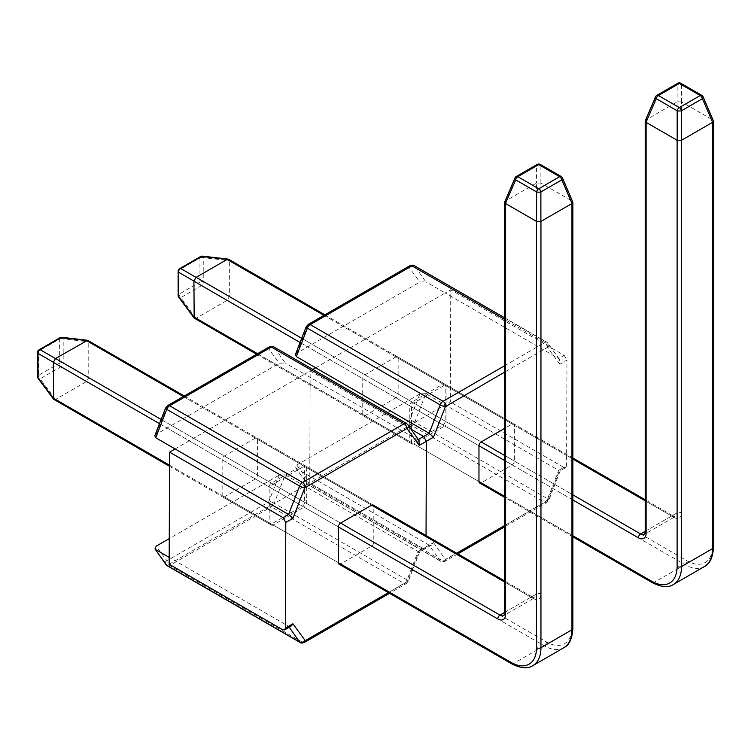 <?xml version="1.0" encoding="UTF-8"?>
<svg xmlns="http://www.w3.org/2000/svg" width="751" height="751" viewBox="0 0 751 751"><rect width="100%" height="100%" fill="white"/><g stroke="black" fill="none" stroke-linecap="round" stroke-linejoin="round"><path stroke-width="0.56" stroke-dasharray="3.75 2.82" d="M154.809 435.721L156.161 434.322L279.288 363.231L285.249 362.986L274.228 347.3A4.694 2.713 120 0 0 273.702 346.812M418.936 440.48L304.624 374.176L310.154 370.975L411.013 429.206L310.154 370.975L309.759 483.053L423.217 548.559L418.082 551.525L419.574 551.985L419.255 550.849L433.515 542.607L431.581 545.057L429.15 545.132L423.217 548.559L425.179 548.746L425.995 546.953L426.042 535.566L425.995 546.953L425.179 548.746L423.217 548.559L309.759 483.053L169.172 564.217M224.371 496.88L340.597 563.982L371.595 546.09A3.135 1.812 120 0 0 373.801 542.26L373.801 506.465A3.135 1.812 120 0 0 373.153 505.029L256.926 437.927A3.135 1.812 120 0 0 255.359 438.086L224.371 455.979A3.135 1.812 120 0 0 222.155 459.809L222.155 495.604A3.135 1.812 120 0 0 222.803 497.031A3.135 1.812 120 0 0 224.371 496.88L255.359 478.988A3.135 1.812 120 0 0 257.574 475.148L257.574 439.363A3.135 1.812 120 0 0 256.926 437.927M285.249 474.829L418.082 551.525L407.061 579.932L274.228 503.245L285.249 474.829L279.288 475.083L169.266 538.598M290.994 626.221L288.572 626.296L169.2 557.373M175.105 448.948L304.624 374.176L285.249 362.986M53.884 399.513L55.555 399.419L86.553 381.527L88.759 377.762L88.768 341.902L88.008 340.4M304.624 466.521A3.135 1.812 120 0 0 303.977 465.085A3.135 1.812 120 0 0 302.409 465.245L271.411 483.137A3.135 1.812 120 0 0 269.196 486.977L269.196 522.762A3.135 1.812 120 0 0 269.844 524.198A3.135 1.812 120 0 0 271.411 524.038L302.409 506.146A3.135 1.812 120 0 0 304.624 502.316L304.624 466.521L88.768 341.902M88.759 377.762L63.187 362.996A3.135 0.854 -60 0 1 61.038 366.713L86.609 381.48M61.939 337.312A3.135 1.709 -83.4 0 1 63.187 338.87L88.759 341.818M55.49 399.448L40.141 378.786A3.135 1.709 -36.6 0 1 38.17 378.476M222.155 459.809L270.923 487.972A3.135 1.812 -60 0 1 273.139 484.132L304.127 466.24A3.135 1.812 -60 0 1 305.695 466.08A3.135 1.812 -60 0 1 306.342 467.516L533.21 598.491A3.135 1.812 120 0 0 532.562 597.064L534.909 597.608L503.912 615.501A7.829 4.515 -120 0 0 505.536 611.915L505.536 200.977L536.524 183.075L536.524 594.022A7.829 4.515 60 0 1 534.909 597.608A7.829 4.515 60 0 1 530.995 597.214L504.616 581.987M270.923 487.972L270.923 523.757L338.382 562.706L222.155 495.604M306.342 467.516L306.342 503.311A3.135 1.812 -60 0 1 304.127 507.141L544.278 645.785A39.136 22.596 -120 0 0 563.841 647.728M532.853 665.621A39.136 22.596 60 0 1 513.28 663.687L273.139 525.033L304.127 507.141M273.139 525.033A3.135 1.812 -60 0 1 271.571 525.193A3.135 1.812 -60 0 1 270.923 523.757M533.21 598.491A10.955 6.327 -120 0 0 540.955 594.022L540.955 183.075L571.952 200.977L571.952 627.254A36.001 20.784 60 0 1 546.493 641.955L306.342 503.311M505.536 200.977L515.674 177.386L536.59 165.304L536.524 183.075M540.955 183.075L536.59 183.037M572.788 201.728L571.952 200.977M562.537 178.006A3.135 1.709 -23.4 0 0 561.814 177.386L572.018 201.005M540.889 183.037L540.889 165.304A3.135 2.553 -0 0 0 536.59 165.304A3.135 1.812 -120 0 1 537.172 164.45M514.942 178.006A3.135 1.709 -156.6 0 1 515.674 177.386A3.135 1.812 -120 0 1 516.256 176.532M504.7 201.728L505.47 201.005M295.396 354.556L296.748 353.158L419.865 282.066L425.836 281.822L414.805 266.136A4.694 2.713 120 0 0 414.28 265.647M566.583 465.789L565.766 467.582L563.804 467.394L558.669 470.361L560.152 470.821L559.833 469.685L566.583 465.789L566.958 360.114L559.833 364.226L559.523 359.316L558.669 358.518L445.202 293.003L450.741 289.811L450.337 401.888L309.759 483.053L310.154 370.975L312.848 369.417M364.948 415.716L395.946 397.823A3.135 1.812 120 0 0 398.161 393.984L398.161 358.199A3.135 1.812 120 0 0 397.514 356.763A3.135 1.812 120 0 0 395.946 356.913L364.948 374.815A3.135 1.812 120 0 0 362.733 378.645L362.733 414.439A3.135 1.812 120 0 0 363.381 415.866A3.135 1.812 120 0 0 364.948 415.716L481.184 482.818L512.173 464.925A3.135 1.812 120 0 0 514.388 461.086L514.388 425.301A3.135 1.812 120 0 0 513.74 423.864A3.135 1.812 120 0 0 512.173 424.024L504.616 428.389M425.836 393.665L419.865 393.909L296.748 465L295.565 467.779L307.347 484.123A4.694 2.713 120 0 0 307.872 484.611A4.694 2.713 120 0 0 310.219 484.386L411.933 425.657A4.694 2.713 120 0 0 414.805 422.081L425.836 393.665L558.669 470.361L547.639 498.767L414.805 422.081A3.915 0.826 21.2 0 0 409.642 420.269L307.45 479.589L296.748 465M504.616 525.531L548.014 500.157A3.915 0.826 21.2 0 0 548.897 499.969A3.915 0.826 21.2 0 0 547.639 498.767A4.694 2.713 -60 0 1 544.766 502.353L443.052 561.072A4.694 2.713 -60 0 1 440.706 561.307A4.694 2.713 -60 0 1 440.18 560.819L429.15 545.132L296.316 468.436M563.804 467.394L450.337 401.888M504.616 365.756L544.766 342.569A4.694 2.713 -60 0 1 547.113 342.343A4.694 2.713 -60 0 1 547.639 342.832L558.669 358.518L564.198 355.317L450.741 289.811M564.198 355.317L566.958 360.114M315.692 367.783L445.202 293.003L425.836 281.822M362.733 378.645L411.501 406.798A3.135 1.812 -60 0 1 413.717 402.968L444.714 385.075A3.135 1.812 -60 0 1 446.282 384.916A3.135 1.812 -60 0 1 446.929 386.352L673.788 517.326A3.135 1.812 120 0 0 673.14 515.899L675.487 516.435L644.499 534.337A7.829 4.515 -120 0 0 646.113 530.75L646.113 119.803L677.111 101.911L677.111 512.858A7.829 4.515 60 0 1 675.487 516.435A7.829 4.515 60 0 1 671.572 516.05L645.203 500.823M411.501 406.798L411.501 442.592L478.969 481.541L362.733 414.439M446.929 386.352L446.929 422.137A3.135 1.812 -60 0 1 444.714 425.977L684.856 564.621A39.136 22.596 -120 0 0 704.429 566.564M673.431 584.456A39.136 22.596 60 0 1 653.868 582.513L413.717 443.869L444.714 425.977M413.717 443.869A3.135 1.812 -60 0 1 412.149 444.029A3.135 1.812 -60 0 1 411.501 442.592M673.788 517.326A10.955 6.327 -120 0 0 681.542 512.858L681.542 101.911L712.53 119.803L712.53 546.09A36.001 20.784 60 0 1 687.071 560.79L446.929 422.137M646.113 119.803L656.252 96.222L677.177 84.14L677.111 101.911M681.542 101.911L677.177 101.873M713.366 120.564L712.53 119.803M703.124 96.841A3.135 1.709 -23.4 0 0 702.392 96.222L712.596 119.841M681.476 101.873L681.476 84.14A3.135 2.553 -0 0 0 677.177 84.14A3.135 1.812 -120 0 1 677.759 83.286M655.529 96.841A3.135 1.709 -156.6 0 1 656.252 96.222A3.135 1.812 -120 0 1 656.834 95.368M645.278 120.564L646.048 119.841M194.471 318.349L196.142 318.255L227.131 300.362L229.346 296.598L229.346 260.653L228.595 259.236M445.202 385.357A3.135 1.812 120 0 0 444.554 383.921A3.135 1.812 120 0 0 442.987 384.08L411.999 401.973A3.135 1.812 120 0 0 409.783 405.812L409.783 441.597A3.135 1.812 120 0 0 410.431 443.034A3.135 1.812 120 0 0 411.999 442.874L442.987 424.982A3.135 1.812 120 0 0 445.202 421.151L445.202 385.357L229.346 260.738M229.346 296.598L203.774 281.832A3.135 0.854 -60 0 1 201.625 285.549L227.196 300.316M202.517 256.147A3.135 1.709 -83.4 0 1 203.774 257.706L229.346 260.653M196.067 318.283L180.728 297.621A3.135 1.709 -36.6 0 1 178.747 297.312M156.161 434.322L166.872 407.371L268.586 348.642L279.288 363.231M388.389 592.633L407.427 581.321L419.255 550.849M279.288 475.083L268.586 502.025L166.872 560.753L156.161 546.165M289.229 627.235L288.572 626.296L282.639 629.723M407.427 581.321A3.915 0.826 21.2 0 0 408.309 581.133A3.915 0.826 21.2 0 0 407.061 579.932A4.694 2.713 -60 0 1 404.188 583.518L302.475 642.236L169.632 565.55L271.346 506.822A4.694 2.713 120 0 0 274.228 503.245A3.915 0.826 21.2 0 0 269.065 501.433M304.427 642.434A3.915 2.262 60 0 1 302.475 642.236A4.694 2.713 -60 0 1 300.118 642.471M167.285 565.775A4.694 2.713 120 0 0 169.632 565.55A3.915 2.262 60 0 1 166.872 560.753M406.948 581.912A3.915 2.262 60 0 1 406.141 583.705A3.915 2.262 60 0 1 404.188 583.518L271.346 506.822A3.915 2.262 60 0 1 268.586 502.025M406.535 423.508A4.694 2.713 -60 0 1 407.061 423.996L418.288 439.56M407.061 423.996L274.228 347.3A3.915 3.088 144.9 0 0 269.065 348.689M371.595 546.09L255.359 478.988M373.801 542.26L257.574 475.148M373.801 506.465L257.574 439.363M304.127 466.24L255.359 438.086M273.139 484.132L224.371 455.979M165.952 564.555A3.915 3.088 144.9 0 1 166.393 560.706M166.393 407.962A3.915 0.826 21.2 0 0 165.511 408.15M166.872 407.371A3.915 2.262 60 0 1 167.68 405.578M268.586 348.642A3.915 2.262 60 0 1 269.393 346.849M183.366 396.519L302.409 465.245M88.768 377.687L304.624 502.316M86.553 381.527L302.409 506.146M55.555 399.419L271.411 524.038M169.529 465.216L269.196 522.762M159.494 423.639L269.196 486.977M161.118 419.462L271.411 483.137M37.55 376.608A3.135 1.812 0 0 1 38.47 375.331A3.135 1.812 -120 0 0 40.141 378.786L61.038 366.713A3.135 1.812 -120 0 1 59.367 363.268L38.47 375.331L38.47 351.205L59.367 339.142L59.367 363.268A3.135 1.812 180 0 1 63.187 362.996L63.187 338.87A3.135 1.812 -0 0 0 59.367 339.142A3.135 1.812 -120 0 1 60.014 337.706M39.118 349.769A3.135 1.812 -120 0 0 38.47 351.205A3.135 1.812 180 0 0 37.55 352.482M511.713 663.837A3.135 1.812 120 0 0 513.28 663.687L544.278 645.785A3.135 1.812 120 0 0 546.493 641.955M504.616 613.192A3.135 1.812 180 0 1 505.536 611.915L536.524 594.022A3.135 1.812 -0 0 1 540.955 594.022M504.616 612.44L530.995 597.214A3.135 1.812 120 0 1 532.562 597.064L504.616 580.927M540.307 164.45A3.135 1.812 -60 0 1 540.889 165.304L561.814 177.386A3.135 1.812 -60 0 0 561.232 176.532M572.863 628.531A3.135 1.812 -0 0 0 571.952 627.254M296.748 353.158L307.45 326.206L409.164 267.478L419.865 282.066M559.833 364.226L547.535 347.366L504.616 372.149M433.515 542.607L445.343 559.429L456.636 553.234M548.014 500.157L559.833 469.685M419.865 393.909L409.642 420.269M445.343 559.429A3.915 3.088 144.9 0 1 440.18 560.819L307.347 484.123A3.915 3.088 144.9 0 1 306.539 483.391A3.915 3.088 144.9 0 1 306.971 479.542M445.822 559.476A3.915 2.262 60 0 1 445.014 561.269A3.915 2.262 60 0 1 443.052 561.072L310.219 484.386A3.915 2.262 60 0 1 307.45 479.589M547.535 500.748A3.915 2.262 60 0 1 546.728 502.541A3.915 2.262 60 0 1 544.766 502.353L411.933 425.657A3.915 2.262 60 0 1 409.164 420.86M548.014 347.413A3.915 3.088 144.9 0 0 548.446 343.564A3.915 3.088 144.9 0 0 547.639 342.832L414.805 266.136A3.915 3.088 144.9 0 0 409.642 267.525M547.535 347.366A3.915 2.262 60 0 0 544.766 342.569L504.616 319.391M512.173 464.925L395.946 397.823M514.388 461.086L398.161 393.984M514.388 425.301L398.161 358.199M512.173 424.024L395.946 356.913M413.717 402.968L364.948 374.815M306.971 326.798A3.915 0.826 21.2 0 0 306.089 326.985M307.45 326.206A3.915 2.262 60 0 1 308.267 324.413M409.164 267.478A3.915 2.262 60 0 1 409.971 265.685M652.3 582.673A3.135 1.812 120 0 0 653.868 582.513L684.856 564.621A3.135 1.812 120 0 0 687.071 560.79M645.203 532.027A3.135 1.812 180 0 1 646.113 530.75L677.111 512.858A3.135 1.812 -0 0 1 681.542 512.858M645.203 531.276L671.572 516.05A3.135 1.812 120 0 1 673.14 515.899L645.203 499.762M504.616 455.444L572.863 494.853M572.863 459.058L444.714 385.075M572.863 499.969L504.616 460.56M504.616 496.345L572.863 535.754M680.894 83.286A3.135 1.812 -60 0 1 681.476 84.14L702.392 96.222A3.135 1.812 -60 0 0 701.809 95.368M713.45 547.366A3.135 1.812 -0 0 0 712.53 546.09M323.953 315.354L442.987 384.08M229.346 296.523L445.202 421.151M227.131 300.362L442.987 424.982M196.142 318.255L411.999 442.874M257.537 353.702L409.783 441.597M300.081 342.475L409.783 405.812M301.705 338.297L411.999 401.973M178.137 295.443A3.135 1.812 0 0 1 179.048 294.167A3.135 1.812 -120 0 0 180.728 297.621L201.625 285.549A3.135 1.812 -120 0 1 199.944 282.104L179.048 294.167L179.048 270.041L199.944 257.978L199.944 282.104A3.135 1.812 180 0 1 203.774 281.832L203.774 257.706A3.135 1.812 -0 0 0 199.944 257.978A3.135 1.812 -120 0 1 200.592 256.542M179.696 268.605A3.135 1.812 -120 0 0 179.048 270.041A3.135 1.812 180 0 0 178.137 271.318M271.571 525.193L222.803 497.031M419.659 551.882L408.309 581.133L406.141 583.705L389.534 593.299M431.581 545.057L419.574 551.985M184.286 395.993L303.977 465.085M169.519 466.277L269.844 524.198M373.153 505.029L305.695 466.08M457.781 553.891L445.014 561.269C442.705 562.058 441.269 562.067 440.706 561.307L307.872 484.611L295.565 467.779M559.523 359.316L547.113 342.343L504.616 317.804M412.149 444.029L363.381 415.866M513.74 423.864L397.514 356.763M560.246 470.717L548.897 499.969L546.728 502.541L504.616 526.855M565.766 467.582L560.152 470.821M572.863 458.007L446.282 384.916M572.863 536.815L504.616 497.406M324.873 314.819L444.554 383.921M256.617 354.228L410.431 443.034"/><path stroke-width="1.13" d="M426.042 535.566L426.371 441.288L426.042 535.566M285.793 522.452L283.033 517.646L288.572 514.454L292.937 518.321L285.793 522.452L285.418 628.118L292.937 623.781L290.994 626.221L284.591 629.911L285.418 628.118M504.616 580.927L373.153 505.029A3.135 1.812 120 0 0 371.595 505.188L340.597 523.081A3.135 1.812 120 0 0 338.382 526.92L338.382 562.706A3.135 1.812 120 0 0 339.03 564.142A3.135 1.812 120 0 0 340.597 563.982M169.266 538.598L156.161 546.165L154.978 548.943L166.76 565.287A4.694 2.713 120 0 0 167.285 565.775L300.118 642.471A4.694 2.713 -60 0 1 299.593 641.983L166.76 565.287A3.915 3.088 144.9 0 1 165.952 564.555L167.285 565.775M283.033 517.646L169.576 452.14L175.105 448.948L155.739 437.758L154.809 435.721L165.511 408.15A3.915 0.826 21.2 0 0 166.76 409.351L155.739 437.758M418.288 439.56L429.15 433.289L433.515 437.157L426.371 441.288L423.62 436.481L426.371 441.288L419.255 445.399L406.948 428.53L304.756 487.85A3.915 0.826 21.2 0 1 299.593 486.038A4.694 2.713 -60 0 1 302.475 482.461L169.632 405.775A4.694 2.713 120 0 0 166.76 409.351L299.593 486.038L288.572 514.454L175.105 448.948M284.591 629.911L282.639 629.723L169.172 564.217L169.576 452.14M169.2 557.373L155.739 549.61M423.62 436.481L411.013 429.206L423.62 436.481M419.255 445.399L418.936 440.48L407.868 424.728A3.915 3.088 144.9 0 1 407.427 428.577M184.286 395.993L87.623 340.278L55.49 358.556L53.34 362.273L53.574 399.241L169.519 466.277M86.609 340.579L61.038 337.631A3.135 1.709 -83.4 0 1 61.939 337.312L87.623 340.278M53.574 399.241L38.17 378.476A3.135 1.709 -36.6 0 1 38.001 377.537L53.34 398.208M53.34 362.273L38.001 353.411A3.135 2.553 -60 0 1 40.141 349.694L55.49 358.556M571.952 203.53L540.955 221.423L540.955 647.709L571.952 629.807L571.952 203.53L572.863 202.132L562.537 178.006A3.135 3.135 0 0 0 561.232 176.532L540.307 164.45A3.135 3.135 0 0 0 537.172 164.45L516.256 176.532A3.135 3.135 0 0 0 514.942 178.006L504.616 202.132L505.536 203.53L505.536 614.468A10.955 6.327 60 0 1 497.782 618.946L338.382 526.92M338.382 562.706L511.065 662.401A36.001 20.784 -120 0 0 536.524 647.709L536.524 221.423L505.536 203.53M536.524 221.423L540.955 221.423M572.018 203.483L561.814 179.864A3.135 1.709 -23.4 0 0 562.537 178.006M536.59 221.461L536.59 191.946A3.135 0.854 0 0 0 540.889 191.946L540.889 221.461M561.232 176.532A3.135 1.812 -60 0 0 559.664 176.682A3.135 1.812 -120 0 1 561.814 179.864L540.889 191.946A3.135 1.812 -120 0 0 538.739 188.764L559.664 176.682L538.739 164.61L517.814 176.682L538.739 188.764A3.135 1.812 -60 0 0 536.59 191.946L515.674 179.864A3.135 1.709 -156.6 0 1 514.942 178.006M504.616 428.389L481.184 441.917A3.135 1.812 120 0 0 478.969 445.747L478.969 481.541A3.135 1.812 120 0 0 479.617 482.977A3.135 1.812 120 0 0 481.184 482.818M504.616 372.149L445.343 406.685A3.915 0.826 21.2 0 1 440.18 404.873A4.694 2.713 -60 0 1 443.052 401.297L310.219 324.601A4.694 2.713 120 0 0 307.347 328.187L440.18 404.873L429.15 433.289L296.316 356.594L295.396 354.556L306.089 326.985A3.915 0.826 21.2 0 0 307.347 328.187L296.316 356.594M312.848 369.417L315.692 367.783M712.53 122.366L681.542 140.259L681.542 566.536L712.53 548.643L712.53 122.366L713.45 120.958L703.124 96.841A3.135 3.135 0 0 0 701.809 95.368L680.894 83.286A3.135 3.135 0 0 0 677.759 83.286L656.834 95.368A3.135 3.135 0 0 0 655.529 96.841L645.203 120.958L646.113 122.366L646.113 533.304A10.955 6.327 60 0 1 638.369 537.782L572.863 499.969M572.863 535.754L651.652 581.236A36.001 20.784 -120 0 0 677.111 566.536L677.111 140.259L646.113 122.366M677.111 140.259L681.542 140.259M712.596 122.319L702.392 98.7A3.135 1.709 -23.4 0 0 703.124 96.841M677.177 140.287L677.177 110.782A3.135 0.854 0 0 0 681.476 110.782L681.476 140.287M701.809 95.368A3.135 1.812 -60 0 0 700.251 95.518A3.135 1.812 -120 0 1 702.392 98.7L681.476 110.782A3.135 1.812 -120 0 0 679.326 107.6L700.251 95.518L679.326 83.445L658.402 95.518L679.326 107.6A3.135 1.812 -60 0 0 677.177 110.782L656.252 98.7A3.135 1.709 -156.6 0 1 655.529 96.841M324.873 314.819L228.595 259.236L227.131 259.452L196.067 277.391L193.927 281.109L194.162 318.077L256.617 354.228M227.196 259.414L201.625 256.466A3.135 1.709 -83.4 0 1 202.517 256.147L228.201 259.114M194.162 318.077L178.747 297.312A3.135 1.709 -36.6 0 1 178.578 296.373L193.927 317.044M193.927 281.109L178.578 272.247A3.135 2.553 -60 0 1 180.728 268.529L196.067 277.391M304.756 487.85L292.937 518.321M292.937 623.781L305.235 640.641L388.389 592.633M304.756 640.594A3.915 3.088 144.9 0 1 299.593 641.983L289.229 627.235M305.235 487.258A3.915 2.262 60 0 0 302.475 482.461L404.188 423.742L271.346 347.046L169.632 405.775A3.915 2.262 60 0 0 167.68 405.578L165.511 408.15M406.948 428.53A3.915 2.262 60 0 0 404.188 423.742A4.694 2.713 -60 0 1 406.535 423.508L273.702 346.812A4.694 2.713 120 0 0 271.346 347.046A3.915 2.262 60 0 0 269.393 346.849L167.68 405.578M407.061 423.996A3.915 3.088 144.9 0 1 407.868 424.728L406.535 423.508M305.235 640.641A3.915 2.262 60 0 1 304.427 642.434C302.118 643.222 300.691 643.231 300.118 642.471M86.553 340.616L183.366 396.519M53.34 398.143L169.529 465.216M53.34 362.348L159.494 423.639M55.555 358.518L161.118 419.462M61.939 337.312A3.135 3.135 0 0 0 60.014 337.706A3.135 1.812 -120 0 1 61.038 337.631L40.141 349.694A3.135 1.812 -120 0 0 39.118 349.769A3.135 3.135 0 0 0 37.55 352.482L37.55 376.608A3.135 1.812 0 0 0 38.001 377.537L38.001 353.411A3.135 1.812 180 0 1 37.55 352.482M563.841 647.728A39.136 22.596 -120 0 0 571.952 629.807A3.135 1.812 -0 0 0 572.863 628.531C572.224 638.819 569.22 645.212 563.841 647.728L532.853 665.621A39.136 22.596 60 0 0 540.955 647.709A3.135 1.812 -0 0 1 536.524 647.709M340.597 523.081L499.997 615.107A7.829 4.515 -120 0 0 503.912 615.501L504.616 613.192L504.616 202.132M497.782 618.946A3.135 1.812 -60 0 1 499.997 615.107L504.616 612.44M504.616 581.987L371.595 505.188M516.256 176.532A3.135 1.812 -120 0 1 517.814 176.682A3.135 1.812 -60 0 0 515.674 179.864L505.47 203.483M511.065 662.401A3.135 1.812 120 0 0 511.713 663.837L339.03 564.142M537.172 164.45A3.135 1.812 -120 0 1 538.739 164.61A3.135 1.812 -60 0 1 540.307 164.45M505.536 614.468A3.135 1.812 180 0 1 504.616 613.192M445.343 406.685L433.515 437.157M456.636 553.234L504.616 525.531M504.616 319.391L411.933 265.882L310.219 324.601A3.915 2.262 60 0 0 308.267 324.413L306.089 326.985M504.616 317.804L414.28 265.647A4.694 2.713 120 0 0 411.933 265.882A3.915 2.262 60 0 0 409.971 265.685L308.267 324.413M445.822 406.094A3.915 2.262 60 0 0 443.052 401.297L504.616 365.756M704.429 566.564A39.136 22.596 -120 0 0 712.53 548.643A3.135 1.812 -0 0 0 713.45 547.366C712.812 557.646 709.798 564.048 704.429 566.564L673.431 584.456A39.136 22.596 60 0 0 681.542 566.536A3.135 1.812 -0 0 1 677.111 566.536M572.863 494.853L640.584 533.942A7.829 4.515 -120 0 0 644.499 534.337L645.203 532.027L645.203 120.958M638.369 537.782A3.135 1.812 -60 0 1 640.584 533.942L645.203 531.276M481.184 441.917L504.616 455.444M645.203 500.823L572.863 459.058M504.616 460.56L478.969 445.747M478.969 481.541L504.616 496.345M656.834 95.368A3.135 1.812 -120 0 1 658.402 95.518A3.135 1.812 -60 0 0 656.252 98.7L646.048 122.319M651.652 581.236A3.135 1.812 120 0 0 652.3 582.673L572.863 536.815M677.759 83.286A3.135 1.812 -120 0 1 679.326 83.445A3.135 1.812 -60 0 1 680.894 83.286M646.113 533.304A3.135 1.812 180 0 1 645.203 532.027M227.131 259.452L323.953 315.354M193.927 316.978L257.537 353.702M193.927 281.184L300.081 342.475M196.142 277.354L301.705 338.297M202.517 256.147A3.135 3.135 0 0 0 200.592 256.542A3.135 1.812 -120 0 1 201.625 256.466L180.728 268.529A3.135 1.812 -120 0 0 179.696 268.605A3.135 3.135 0 0 0 178.137 271.318L178.137 295.443A3.135 1.812 0 0 0 178.578 296.373L178.578 272.247A3.135 1.812 180 0 1 178.137 271.318M389.534 593.299L304.427 642.434M154.978 548.943L165.952 564.555M269.393 346.849C271.871 346.155 273.298 346.145 273.702 346.812M60.014 337.706L39.118 349.769M37.55 376.608A3.135 3.135 0 0 0 38.17 378.476M572.863 628.531L572.863 202.132M511.713 663.837C520.941 668.428 527.991 669.019 532.853 665.621M504.616 526.855L457.781 553.891M409.971 265.685C412.449 264.99 413.885 264.981 414.28 265.647M645.203 499.762L572.863 458.007M713.45 547.366L713.45 120.958M504.616 497.406L479.617 482.977M652.3 582.673C661.528 587.263 668.568 587.855 673.431 584.456M200.592 256.542L179.696 268.605M178.137 295.443A3.135 3.135 0 0 0 178.747 297.312"/></g></svg>
